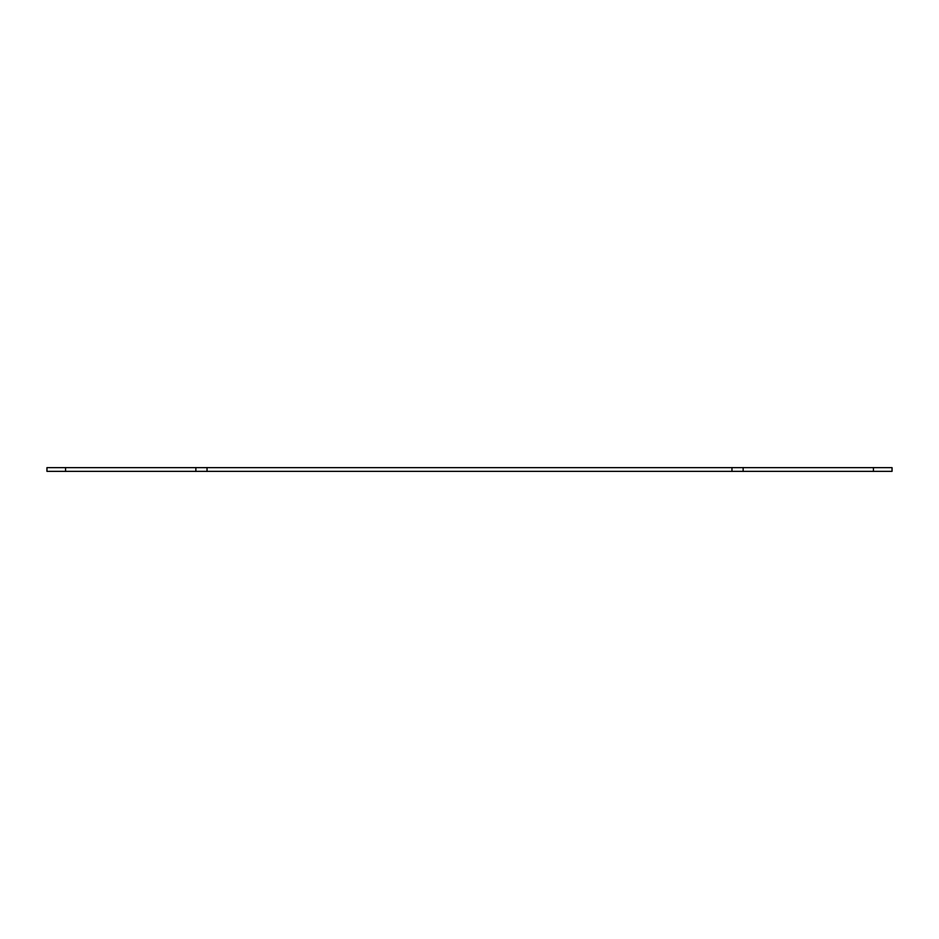 <?xml version="1.0" encoding="UTF-8"?>
<svg xmlns="http://www.w3.org/2000/svg" width="939" height="939" viewBox="0 0 939 939"><rect width="100%" height="100%" fill="white"/><g stroke="black" fill="none" stroke-linecap="round" stroke-linejoin="round"><path stroke-width="1.41" d="M743.136 467.634L195.864 467.634L195.864 471.366L892.05 471.366L892.05 467.634L743.136 467.634L743.136 471.366M195.864 467.634L46.95 467.634L46.95 471.366L195.864 471.366M207.038 467.634L207.038 471.366M731.962 467.634L731.962 471.366M873.434 467.634L873.434 471.366M65.566 467.634L65.566 471.366"/></g></svg>
